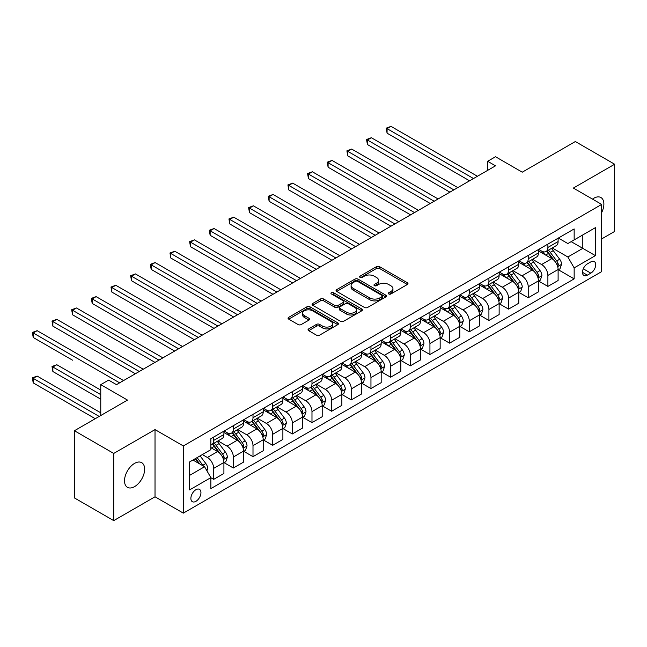 <?xml version="1.0" encoding="UTF-8"?>
<svg xmlns="http://www.w3.org/2000/svg" width="647" height="647" viewBox="0 0 647 647"><rect width="100%" height="100%" fill="white"/><g stroke="black" fill="none" stroke-linecap="round" stroke-linejoin="round"><path stroke-width="0.97" d="M388.774 293.973A1.529 0.882 0 0 0 390.934 293.973L407.335 284.502A2.184 1.262 0 0 0 407.974 283.612A2.184 1.262 0 0 0 407.335 282.715L379.546 266.677A2.184 1.262 0 0 0 376.465 266.677L360.055 276.148A1.529 0.882 0 0 0 359.611 276.77A1.529 0.882 0 0 0 360.055 277.393A1.529 0.882 0 0 0 362.223 277.393L364.342 276.164A6.988 4.036 0 0 1 374.225 276.164L376.538 277.506A6.988 4.036 0 0 1 378.584 280.353A6.988 4.036 0 0 1 376.538 283.208L374.419 284.437A1.529 0.882 0 0 0 373.966 285.06A1.529 0.882 0 0 0 374.419 285.683A1.529 0.882 0 0 0 376.578 285.683L378.697 284.454A6.988 4.036 0 0 1 388.58 284.454L390.893 285.796A6.988 4.036 0 0 1 392.939 288.643A6.988 4.036 0 0 1 390.893 291.498L388.774 292.719A1.529 0.882 0 0 0 388.321 293.35A1.529 0.882 0 0 0 388.774 293.973L388.774 292.719M134.576 486.625A14.234 8.217 120 0 0 143.877 474.081A14.234 8.217 120 0 0 141.693 462.67A14.234 8.217 120 0 0 134.576 463.381A14.234 8.217 120 0 0 125.275 475.925A14.234 8.217 120 0 0 127.459 487.328A14.234 8.217 120 0 0 134.576 486.625M601.678 212.58A14.234 8.217 120 0 0 600.926 197.537A14.234 8.217 120 0 0 593.809 198.241A14.234 8.217 120 0 0 592.482 199.106M195.912 501.336A7.117 4.108 120 0 0 200.562 495.06A7.117 4.108 120 0 0 199.47 489.358A7.117 4.108 120 0 0 195.912 489.706A7.117 4.108 120 0 0 191.261 495.982A7.117 4.108 120 0 0 192.353 501.684A7.117 4.108 120 0 0 195.912 501.336M308.692 328.886A2.184 1.262 0 0 0 308.053 329.776A2.184 1.262 0 0 0 308.692 330.666L316.488 335.17A2.184 1.262 0 0 0 319.578 335.17L337.791 324.648A2.184 1.262 0 0 0 338.43 323.759A2.184 1.262 0 0 0 337.791 322.869L310.002 306.824A2.184 1.262 0 0 0 306.913 306.824L288.699 317.345A2.184 1.262 0 0 0 288.061 318.235A2.184 1.262 0 0 0 288.699 319.125L298.113 324.559A2.184 1.262 0 0 0 301.203 324.559L308.999 320.063A2.184 1.262 0 0 0 309.638 319.173A2.184 1.262 0 0 0 308.999 318.284L304.333 315.582A5.839 3.372 0 0 1 302.618 313.197A5.839 3.372 0 0 1 306.225 310.083A5.839 3.372 0 0 1 312.59 310.819L330.884 321.373A5.839 3.372 0 0 1 332.59 323.759A5.839 3.372 0 0 1 328.991 326.872A5.839 3.372 0 0 1 322.627 326.145L319.578 324.382A2.184 1.262 0 0 0 316.488 324.382L308.692 328.886L308.692 330.666M601.678 238.921L614.65 231.432L614.65 164.233L575.329 141.539L522.25 172.183L495.513 156.744L487.652 161.281L495.513 165.826L116.492 384.65L108.623 380.113L100.762 384.65L100.762 415.528M113.735 453.434L113.735 520.625L155.021 496.791L155.021 429.6L113.735 453.434L74.421 430.732L127.499 400.089L100.762 384.65M155.021 429.6L183.327 445.945L601.678 204.412L601.678 271.611L183.327 513.136L183.327 445.945M614.65 164.233L573.363 188.075L601.678 204.412M364.496 307.454A2.184 1.262 0 0 0 367.585 307.454L385.798 296.933A2.184 1.262 0 0 0 386.437 296.043A2.184 1.262 0 0 0 385.798 295.153L358.017 279.108A2.184 1.262 0 0 0 354.928 279.108L336.707 289.621A2.184 1.262 0 0 0 336.068 290.519A2.184 1.262 0 0 0 336.707 291.409L364.496 307.454M331.992 294.304A1.529 0.882 0 0 1 333.545 294.514L333.545 292.703L361.794 309.007A2.184 1.262 0 0 1 362.433 309.905A2.184 1.262 0 0 1 361.794 310.795L343.581 321.308A2.184 1.262 0 0 1 340.492 321.308L312.703 305.271L312.703 303.483A2.184 1.262 0 0 0 312.064 304.373A2.184 1.262 0 0 0 312.703 305.271M312.703 303.483L320.5 298.987A2.184 1.262 0 0 1 323.589 298.987L334.855 305.489A2.184 1.262 0 0 0 337.944 305.489L343.12 302.505A2.184 1.262 0 0 0 343.759 301.615A2.184 1.262 0 0 0 343.12 300.726L331.385 293.948A1.529 0.882 0 0 1 330.94 293.326A1.529 0.882 0 0 1 331.879 292.509A1.529 0.882 0 0 1 333.545 292.703M113.735 520.625L74.421 497.931L74.421 430.732M590.824 261.889L587.363 263.887A6.899 3.979 120 0 0 582.858 269.969A6.899 3.979 120 0 0 583.918 275.493A6.899 3.979 120 0 0 587.363 275.153L590.824 273.155A6.899 3.979 120 0 0 595.329 267.074A6.899 3.979 120 0 0 594.269 261.55A6.899 3.979 120 0 0 590.824 261.889M558.345 238.056L567.864 243.547L574.156 239.916L574.156 228.933L210.857 438.682L210.857 449.665L189.62 461.926L189.62 489.892L210.857 477.632L210.857 488.622L574.156 278.873L574.156 267.882L567.864 256.988L552.223 247.963M574.156 239.916L595.386 227.663L595.386 255.63L574.156 267.882M155.021 496.791L183.327 513.136M487.652 161.281L487.652 170.363M571.164 241.646L582.801 248.359L582.801 234.926L595.386 227.663M567.864 256.988L582.801 248.359L595.386 255.63M189.62 475.367L204.565 466.738L192.927 460.017M210.857 477.721L213.688 479.362L213.688 468.371A8.896 5.136 -120 0 0 207.396 457.478L202.357 454.566M213.688 479.362L223.911 473.458L223.911 462.468A8.896 5.136 -120 0 0 217.618 451.574L210.857 447.667M224.145 462.694L233.341 468.007L233.341 457.025A8.896 5.136 -120 0 0 227.057 446.123L218.023 440.914M233.341 468.007L243.563 462.104L243.563 451.121A8.896 5.136 -120 0 0 237.279 440.227L223.911 432.503M243.806 451.347L253.001 456.661L253.001 445.67A8.896 5.136 -120 0 0 246.709 434.776L237.675 429.559M253.001 456.661L263.224 450.757L263.224 439.766A8.896 5.136 -120 0 0 256.932 428.872L243.563 421.157M263.458 440L272.662 445.306L272.662 434.323A8.896 5.136 -120 0 0 266.37 423.429L257.336 418.213M272.662 445.306L282.885 439.41L282.885 428.419A8.896 5.136 -120 0 0 276.592 417.525L263.224 409.802M283.119 428.646L292.323 433.959L292.323 422.968A8.896 5.136 -120 0 0 286.031 412.074L276.997 406.858M292.323 433.959L302.545 428.055L302.545 417.072A8.896 5.136 -120 0 0 296.253 406.17L282.885 398.455M302.78 417.299L311.983 422.612L311.983 411.621A8.896 5.136 -120 0 0 305.691 400.728L296.658 395.511M311.983 422.612L322.206 416.708L322.206 405.718A8.896 5.136 -120 0 0 315.914 394.824L302.545 387.108M322.441 405.944L331.636 411.257L331.636 400.275A8.896 5.136 -120 0 0 325.344 389.373L316.318 384.164M331.636 411.257L341.859 405.354L341.859 394.371A8.896 5.136 -120 0 0 335.575 383.477L322.206 375.753M342.101 394.597L351.297 399.911L351.297 388.92A8.896 5.136 -120 0 0 345.005 378.026L335.971 372.809M351.297 399.911L361.519 394.007L361.519 383.016A8.896 5.136 -120 0 0 355.227 372.122L341.859 364.407M361.754 383.25L370.957 388.556L370.957 377.573A8.896 5.136 -120 0 0 364.665 366.679L355.632 361.463M370.957 388.556L381.18 382.66L381.18 371.669A8.896 5.136 -120 0 0 374.888 360.775L361.519 353.052M381.415 371.896L390.618 377.209L390.618 366.218A8.896 5.136 -120 0 0 384.326 355.324L375.292 350.108M390.618 377.209L400.841 371.305L400.841 360.322A8.896 5.136 -120 0 0 394.549 349.42L381.18 341.705M401.075 360.549L410.279 365.862L410.279 354.871A8.896 5.136 -120 0 0 403.987 343.978L394.953 338.761M410.279 365.862L420.501 359.958L420.501 348.968A8.896 5.136 -120 0 0 414.209 338.074L400.841 330.358M420.736 349.194L429.932 354.507L429.932 343.525A8.896 5.136 -120 0 0 423.639 332.623L414.614 327.414M429.932 354.507L440.154 348.604L440.154 337.621A8.896 5.136 -120 0 0 433.862 326.727L420.501 319.003M440.389 337.847L449.592 343.161L449.592 332.17A8.896 5.136 -120 0 0 443.3 321.276L434.266 316.06M449.592 343.161L459.815 337.257L459.815 326.266A8.896 5.136 -120 0 0 453.523 315.372L440.154 307.657M460.049 326.5L469.253 331.806L469.253 320.823A8.896 5.136 -120 0 0 462.961 309.929L453.927 304.713M469.253 331.806L479.476 325.91L479.476 314.919A8.896 5.136 -120 0 0 473.183 304.025L459.815 296.302M479.71 315.146L488.914 320.459L488.914 309.468A8.896 5.136 -120 0 0 482.622 298.574L473.588 293.358M488.914 320.459L499.136 314.555L499.136 303.572A8.896 5.136 -120 0 0 492.844 292.67L479.476 284.955M499.371 303.799L508.566 309.112L508.566 298.121A8.896 5.136 -120 0 0 502.282 287.228L493.249 282.011M508.566 309.112L518.789 303.208L518.789 292.218A8.896 5.136 -120 0 0 512.505 281.324L499.136 273.608M519.031 292.444L528.227 297.757L528.227 286.775A8.896 5.136 -120 0 0 521.935 275.873L512.909 270.664M528.227 297.757L538.45 291.854L538.45 280.871A8.896 5.136 -120 0 0 532.158 269.977L518.789 262.253M538.684 281.097L547.888 286.411L547.888 275.42A8.896 5.136 -120 0 0 541.596 264.526L532.562 259.31M547.888 286.411L558.11 280.507L558.11 269.516A8.896 5.136 -120 0 0 551.818 258.622L538.45 250.907M538.684 249.41L541.596 251.085A8.896 5.136 -120 0 0 546.044 251.529A8.896 5.136 -120 0 0 547.888 247.453L547.888 244.097M519.031 260.757L521.935 262.439A8.896 5.136 -120 0 0 526.383 262.876A8.896 5.136 -120 0 0 528.227 258.808L528.227 255.444M499.371 272.104L502.282 273.786A8.896 5.136 -120 0 0 506.73 274.231A8.896 5.136 -120 0 0 508.566 270.155L508.566 266.799M479.71 283.459L482.622 285.133A8.896 5.136 -120 0 0 487.07 285.578A8.896 5.136 -120 0 0 488.914 281.502L488.914 278.145M460.049 294.806L462.961 296.488A8.896 5.136 -120 0 0 467.409 296.924A8.896 5.136 -120 0 0 469.253 292.856L469.253 289.492M440.389 306.16L443.3 307.835A8.896 5.136 -120 0 0 447.748 308.279A8.896 5.136 -120 0 0 449.592 304.203L449.592 300.847M420.736 317.507L423.639 319.189A8.896 5.136 -120 0 0 428.088 319.626A8.896 5.136 -120 0 0 429.932 315.558L429.932 312.194M401.075 328.854L403.987 330.536A8.896 5.136 -120 0 0 408.435 330.981A8.896 5.136 -120 0 0 410.279 326.905L410.279 323.549M381.415 340.209L384.326 341.883A8.896 5.136 -120 0 0 388.774 342.328A8.896 5.136 -120 0 0 390.618 338.252L390.618 334.895M361.754 351.556L364.665 353.238A8.896 5.136 -120 0 0 369.113 353.674A8.896 5.136 -120 0 0 370.957 349.606L370.957 346.242M342.093 362.91L345.005 364.584A8.896 5.136 -120 0 0 349.453 365.029A8.896 5.136 -120 0 0 351.297 360.953L351.297 357.597M322.441 374.257L325.344 375.939A8.896 5.136 -120 0 0 329.8 376.376A8.896 5.136 -120 0 0 331.636 372.308L331.636 368.944M302.78 385.604L305.691 387.286A8.896 5.136 -120 0 0 310.139 387.731A8.896 5.136 -120 0 0 311.983 383.655L311.983 380.299M283.119 396.959L286.031 398.641A8.896 5.136 -120 0 0 290.479 399.078A8.896 5.136 -120 0 0 292.323 395.002L292.323 391.645M263.458 408.306L266.37 409.988A8.896 5.136 -120 0 0 270.818 410.424A8.896 5.136 -120 0 0 272.662 406.356L272.662 402.992M243.806 419.66L246.709 421.334A8.896 5.136 -120 0 0 251.157 421.779A8.896 5.136 -120 0 0 253.001 417.703L253.001 414.347M224.145 431.007L227.057 432.689A8.896 5.136 -120 0 0 231.505 433.126A8.896 5.136 -120 0 0 233.341 429.058L233.341 425.694M558.345 269.75L574.156 278.873M546.044 251.529L556.266 245.625A8.896 5.136 -120 0 0 558.11 241.549L558.11 238.193M526.383 262.876L536.606 256.972A8.896 5.136 -120 0 0 538.45 252.904L538.45 249.54M506.73 274.231L516.953 268.327A8.896 5.136 -120 0 0 518.789 264.251L518.789 260.895M487.07 285.578L497.292 279.674A8.896 5.136 -120 0 0 499.136 275.606L499.136 272.241M467.409 296.924L477.632 291.029A8.896 5.136 -120 0 0 479.476 286.953L479.476 283.596M447.748 308.279L457.971 302.375A8.896 5.136 -120 0 0 459.815 298.299L459.815 294.943M428.088 319.626L438.31 313.722A8.896 5.136 -120 0 0 440.154 309.654L440.154 306.29M408.435 330.981L418.658 325.077A8.896 5.136 -120 0 0 420.501 321.001L420.501 317.645M388.774 342.328L398.997 336.424A8.896 5.136 -120 0 0 400.841 332.356L400.841 328.991M369.113 353.674L379.336 347.779A8.896 5.136 -120 0 0 381.18 343.703L381.18 340.346M349.453 365.029L359.675 359.125A8.896 5.136 -120 0 0 361.519 355.049L361.519 351.693M329.8 376.376L340.023 370.472A8.896 5.136 -120 0 0 341.859 366.404L341.859 363.04M310.139 387.731L320.362 381.827A8.896 5.136 -120 0 0 322.206 377.751L322.206 374.395M290.479 399.078L300.701 393.174A8.896 5.136 -120 0 0 302.545 389.106L302.545 385.741M270.818 410.424L281.041 404.529A8.896 5.136 -120 0 0 282.885 400.453L282.885 397.096M251.157 421.779L261.38 415.875A8.896 5.136 -120 0 0 263.224 411.799L263.224 408.443M231.505 433.126L241.727 427.222A8.896 5.136 -120 0 0 243.563 423.154L243.563 419.79M210.857 444.837A8.896 5.136 -120 0 0 211.844 444.481L222.067 438.577A8.896 5.136 -120 0 0 223.911 434.501L223.911 431.145M211.844 444.481A8.896 5.136 -120 0 0 213.688 440.405L213.688 437.048M204.565 466.738L210.857 477.632M389.381 294.183L390.893 293.309A6.988 4.036 0 0 0 392.939 290.463L392.939 288.643M378.584 280.353L378.584 282.173A6.988 4.036 0 0 1 376.538 285.028L375.025 285.901M407.335 282.715L407.335 284.502L379.546 268.489A2.184 1.262 0 0 0 376.465 268.489L360.67 277.612M385.774 296.949L358.017 280.927A2.184 1.262 0 0 0 354.928 280.927L336.739 291.425M381.94 296.666A1.529 0.882 0 0 0 382.393 296.043A1.529 0.882 0 0 0 381.94 295.42L357.548 281.34A1.529 0.882 0 0 0 355.389 281.34L353.149 282.626A6.988 4.036 0 0 0 351.103 285.481A6.988 4.036 0 0 0 353.149 288.336L369.825 297.96A6.988 4.036 0 0 0 379.7 297.96L381.94 296.666L381.94 298.485A1.529 0.882 0 0 0 382.393 297.855L382.393 296.043M351.103 285.481L351.103 287.3A6.988 4.036 0 0 0 353.149 290.147L353.149 288.336M381.94 298.485L379.7 299.771A6.988 4.036 0 0 1 369.825 299.771L353.149 290.147M312.736 305.287L320.5 300.798L320.5 298.987M343.759 301.615L343.759 303.427A2.184 1.262 0 0 1 343.12 304.316L337.944 307.309A2.184 1.262 0 0 1 334.855 307.309L323.589 300.798A2.184 1.262 0 0 0 320.5 300.798M333.545 294.514L361.77 310.811M346.549 312.242A5.839 3.372 0 0 0 352.914 312.97A5.839 3.372 0 0 0 356.521 309.856A5.839 3.372 0 0 0 354.807 307.471L348.369 303.75A2.184 1.262 0 0 0 345.28 303.75L340.104 306.735A2.184 1.262 0 0 0 339.465 307.632A2.184 1.262 0 0 0 340.104 308.522L346.549 312.242L346.549 314.054A5.839 3.372 0 0 0 352.914 314.79A5.839 3.372 0 0 0 356.521 311.676L356.521 309.856M339.465 307.632L339.465 309.444A2.184 1.262 0 0 0 340.104 310.334L340.104 308.522M346.549 314.054L340.104 310.334M332.59 323.759L332.59 325.578A5.839 3.372 0 0 1 328.991 328.692A5.839 3.372 0 0 1 322.627 327.964L319.578 326.201A2.184 1.262 0 0 0 316.488 326.201L308.724 330.682M302.618 313.197L302.618 315.016A5.839 3.372 0 0 0 304.333 317.402L304.333 315.582M308.999 318.284L308.999 320.063L304.333 317.402M337.758 324.673L310.002 308.643A2.184 1.262 0 0 0 306.913 308.643L288.732 319.141M558.11 269.88L559.995 268.796L561.572 264.251A5.896 3.405 -120 0 0 559.687 259.237L553.266 250.656A17.016 9.826 -120 0 0 551.406 248.432M545.017 254.692A17.016 9.826 -120 0 0 541.531 251.052M557.577 266.273L558.385 264.502A5.896 3.405 -120 0 0 556.703 260.959L550.274 252.379A17.016 9.826 -120 0 0 548.421 250.154M546.836 251.068A14.121 8.152 60 0 1 549.149 253.705L554.592 260.967M387.076 178.58L430.247 203.506L347.762 155.878L347.762 151.341L351.693 149.069L438.108 198.969M546.529 251.246A17.016 9.826 60 0 1 548.389 253.47L552.659 259.172M473.499 178.54L387.076 128.64L391.006 126.375L477.429 176.267M469.568 180.804L387.076 133.185L387.076 128.64L386.21 128.146L391.006 126.375M387.076 133.185L386.21 128.146M538.45 281.235L540.342 280.143L541.911 275.606A5.896 3.405 -120 0 0 540.027 270.583L533.605 262.003A17.016 9.826 -120 0 0 531.745 259.779M525.356 266.046A17.016 9.826 -120 0 0 521.87 262.399M537.916 277.62L538.733 275.857A5.896 3.405 -120 0 0 537.042 272.306L530.613 263.733A17.016 9.826 -120 0 0 528.761 261.509M527.176 262.423A14.121 8.152 60 0 1 529.497 265.06L534.932 272.314M367.415 189.935L410.586 214.861L328.102 167.233L328.102 162.696L332.032 160.424L418.455 210.315M526.868 262.593A17.016 9.826 60 0 1 528.728 264.817L532.999 270.527M518.789 292.581L520.681 291.49L522.25 286.953A5.896 3.405 -120 0 0 520.374 281.93L513.944 273.358A17.016 9.826 -120 0 0 512.092 271.133M505.695 277.393A17.016 9.826 -120 0 0 502.218 273.746M518.255 288.974L519.072 287.203A5.896 3.405 -120 0 0 517.382 283.661L510.96 275.08A17.016 9.826 -120 0 0 509.1 272.856M507.515 273.77A14.121 8.152 60 0 1 509.836 276.406L515.271 283.669M347.762 201.282L390.934 226.207L308.441 178.58L308.441 174.043L312.372 171.77L398.795 221.67M507.216 273.948A17.016 9.826 60 0 1 509.068 276.172L513.338 281.874M499.136 303.936L501.021 302.845L502.59 298.299A5.896 3.405 -120 0 0 500.713 293.285L494.284 284.704A17.016 9.826 -120 0 0 492.432 282.48M486.034 288.748A17.016 9.826 -120 0 0 482.557 285.101M498.594 300.321L499.411 298.55A5.896 3.405 -120 0 0 497.721 295.008L491.299 286.427A17.016 9.826 -120 0 0 489.439 284.211M487.854 285.125A14.121 8.152 60 0 1 490.175 287.761L495.618 295.016M328.102 212.637L371.273 237.554L288.78 189.935L288.78 185.39L292.711 183.125L379.134 233.017M487.555 285.295A17.016 9.826 60 0 1 489.407 287.519L493.685 293.22M453.838 189.886L367.415 139.995L371.354 137.722L457.769 187.614M449.908 192.159L367.415 144.532L367.415 139.995L366.55 139.493L371.354 137.722M367.415 144.532L366.55 139.493M434.177 201.233L346.897 150.84L351.693 149.069M347.762 155.878L346.897 150.84M414.525 212.588L327.236 162.195L332.032 160.424M328.102 167.233L327.236 162.195M479.476 315.283L481.36 314.191L482.937 309.654A5.896 3.405 -120 0 0 481.053 304.632L474.623 296.059A17.016 9.826 -120 0 0 472.771 293.835M466.382 300.095A17.016 9.826 -120 0 0 462.896 296.447M478.934 311.676L479.751 309.905A5.896 3.405 -120 0 0 478.068 306.363L471.639 297.782A17.016 9.826 -120 0 0 469.779 295.558M468.202 296.472A14.121 8.152 60 0 1 470.515 299.108L475.957 306.363M308.441 223.983L351.612 248.909L269.12 201.282L269.12 196.745L273.058 194.472L359.473 244.364M467.894 296.649A17.016 9.826 60 0 1 469.754 298.874L474.025 304.575M394.864 223.935L307.576 173.542L312.372 171.77M308.441 178.58L307.576 173.542M459.815 326.63L461.699 325.546L463.276 321.001A5.896 3.405 -120 0 0 461.392 315.987L454.97 307.406A17.016 9.826 -120 0 0 453.11 305.182M446.721 311.442A17.016 9.826 -120 0 0 443.235 307.802M459.281 323.023L460.09 321.252A5.896 3.405 -120 0 0 458.408 317.709L451.978 309.129A17.016 9.826 -120 0 0 450.126 306.904M448.541 307.818A14.121 8.152 60 0 1 450.862 310.455L456.297 317.717M288.78 235.33L331.951 260.256L249.467 212.637L249.467 208.091L253.398 205.819L339.821 255.719M448.234 307.996A17.016 9.826 60 0 1 450.094 310.22L454.364 315.922M440.154 337.985L442.047 336.893L443.616 332.356A5.896 3.405 -120 0 0 441.731 327.333L435.31 318.753A17.016 9.826 -120 0 0 433.45 316.529M427.06 322.796A17.016 9.826 -120 0 0 423.575 319.149M439.62 334.37L440.437 332.607A5.896 3.405 -120 0 0 438.747 329.056L432.317 320.483A17.016 9.826 -120 0 0 430.465 318.259M428.88 319.173A14.121 8.152 60 0 1 431.201 321.81L436.636 329.064M269.12 246.685L312.291 271.611L229.806 223.983L229.806 219.446L233.737 217.174L320.16 267.065M428.581 319.351A17.016 9.826 60 0 1 430.433 321.567L434.703 327.277M420.501 349.331L422.386 348.24L423.955 343.703A5.896 3.405 -120 0 0 422.079 338.68L415.649 330.107A17.016 9.826 -120 0 0 413.797 327.883M407.4 334.143A17.016 9.826 -120 0 0 403.922 330.496M419.96 345.724L420.776 343.953A5.896 3.405 -120 0 0 419.086 340.411L412.665 331.83A17.016 9.826 -120 0 0 410.805 329.606M409.219 330.52A14.121 8.152 60 0 1 411.541 333.156L416.975 340.419M249.467 258.032L292.638 282.957L210.146 235.33L210.146 230.793L214.076 228.52L300.499 278.42M408.92 330.698A17.016 9.826 60 0 1 410.772 332.922L415.05 338.624M400.841 360.686L402.725 359.595L404.294 355.049A5.896 3.405 -120 0 0 402.418 350.035L395.988 341.454A17.016 9.826 -120 0 0 394.136 339.23M387.747 345.498A17.016 9.826 -120 0 0 384.261 341.851M400.299 357.071L401.116 355.308A5.896 3.405 -120 0 0 399.425 351.758L393.004 343.185A17.016 9.826 -120 0 0 391.144 340.961M389.567 341.875A14.121 8.152 60 0 1 391.88 344.511L397.323 351.766M229.806 269.387L272.977 294.304L190.485 246.685L190.485 242.14L194.415 239.875L280.838 289.767M389.259 342.045A17.016 9.826 60 0 1 391.111 344.269L395.39 349.97M381.18 372.033L383.064 370.941L384.642 366.404A5.896 3.405 -120 0 0 382.757 361.382L376.336 352.809A17.016 9.826 -120 0 0 374.476 350.585M368.086 356.845A17.016 9.826 -120 0 0 364.601 353.197M380.646 368.426L381.455 366.655A5.896 3.405 -120 0 0 379.773 363.113L373.343 354.532A17.016 9.826 -120 0 0 371.483 352.308M369.906 353.222A14.121 8.152 60 0 1 372.219 355.858L377.662 363.121M210.146 280.733L253.317 305.659L170.824 258.032L170.824 253.495L174.763 251.222L261.178 301.114M369.599 353.399A17.016 9.826 60 0 1 371.459 355.624L375.729 361.325M375.203 235.29L287.915 184.896L292.711 183.125M288.78 189.935L287.915 184.896M355.543 246.636L268.254 196.243L273.058 194.472M269.12 201.282L268.254 196.243M335.882 257.983L248.602 207.59L253.398 205.819M249.467 212.637L248.602 207.59M316.229 269.338L228.941 218.945L233.737 217.174M229.806 223.983L228.941 218.945M296.569 280.685L209.28 230.292L214.076 228.52M210.146 235.33L209.28 230.292M361.519 383.38L363.412 382.296L364.981 377.751A5.896 3.405 -120 0 0 363.096 372.737L356.675 364.156A17.016 9.826 -120 0 0 354.815 361.932M348.426 368.192A17.016 9.826 -120 0 0 344.94 364.552M360.986 379.773L361.794 378.002A5.896 3.405 -120 0 0 360.112 374.459L353.683 365.878A17.016 9.826 -120 0 0 351.831 363.654M350.245 364.568A14.121 8.152 60 0 1 352.566 367.205L358.001 374.467M190.485 292.08L233.656 317.006L151.172 269.387L151.172 264.841L155.102 262.569L241.525 312.469M349.938 364.746A17.016 9.826 60 0 1 351.798 366.97L356.068 372.672M276.908 292.04L189.62 241.646L194.415 239.875M190.485 246.685L189.62 241.646M341.859 394.735L343.751 393.643L345.32 389.106A5.896 3.405 -120 0 0 343.444 384.083L337.014 375.503A17.016 9.826 -120 0 0 335.154 373.279M328.765 379.546A17.016 9.826 -120 0 0 325.279 375.899M341.325 391.12L342.142 389.357A5.896 3.405 -120 0 0 340.451 385.806L334.022 377.233A17.016 9.826 -120 0 0 332.17 375.009M330.585 375.923A14.121 8.152 60 0 1 332.906 378.56L338.341 385.814M170.824 303.435L213.995 328.361L131.511 280.733L131.511 276.196L135.441 273.924L221.864 323.815M330.285 376.101A17.016 9.826 60 0 1 332.137 378.317L336.408 384.027M257.247 303.386L169.967 252.993L174.763 251.222M170.824 258.032L169.967 252.993M322.206 406.081L324.09 404.99L325.659 400.453A5.896 3.405 -120 0 0 323.783 395.43L317.353 386.857A17.016 9.826 -120 0 0 315.501 384.633M309.104 390.893A17.016 9.826 -120 0 0 305.627 387.246M321.664 402.474L322.481 400.703A5.896 3.405 -120 0 0 320.791 397.161L314.369 388.58A17.016 9.826 -120 0 0 312.509 386.356M310.924 387.27A14.121 8.152 60 0 1 313.245 389.906L318.68 397.169M151.172 314.782L194.343 339.707L111.85 292.08L111.85 287.543L115.781 285.27L202.204 335.17M310.625 387.448A17.016 9.826 60 0 1 312.477 389.672L316.755 395.374M237.586 314.741L150.306 264.34L155.102 262.569M151.172 269.387L150.306 264.34M302.545 417.436L304.43 416.344L306.007 411.799A5.896 3.405 -120 0 0 304.122 406.785L297.693 398.204A17.016 9.826 -120 0 0 295.841 395.98M289.452 402.248A17.016 9.826 -120 0 0 285.966 398.601M302.003 413.821L302.82 412.058A5.896 3.405 -120 0 0 301.13 408.508L294.708 399.935A17.016 9.826 -120 0 0 292.848 397.711M291.271 398.625A14.121 8.152 60 0 1 293.584 401.261L299.027 408.516M131.511 326.137L174.682 351.054L92.189 303.435L92.189 298.89L96.12 296.625L182.543 346.517M290.964 398.795A17.016 9.826 60 0 1 292.824 401.019L297.094 406.72M217.934 326.088L130.645 275.695L135.441 273.924M131.511 280.733L130.645 275.695M282.885 428.783L284.769 427.691L286.346 423.154A5.896 3.405 -120 0 0 284.462 418.132L278.04 409.559A17.016 9.826 -120 0 0 276.18 407.335M269.791 413.595A17.016 9.826 -120 0 0 266.305 409.947M282.351 425.176L283.16 423.405A5.896 3.405 -120 0 0 281.477 419.863L275.048 411.282A17.016 9.826 -120 0 0 273.196 409.058M271.611 409.972A14.121 8.152 60 0 1 273.924 412.608L279.367 419.871M111.85 337.483L155.021 362.409L72.537 314.782L72.537 310.245L76.467 307.972L162.882 357.864M271.303 410.149A17.016 9.826 60 0 1 273.163 412.374L277.434 418.075M198.273 337.435L110.985 287.042L115.781 285.27M111.85 292.08L110.985 287.042M263.224 440.13L265.116 439.046L266.685 434.501A5.896 3.405 -120 0 0 264.801 429.487L258.379 420.906A17.016 9.826 -120 0 0 256.519 418.682M250.13 424.942A17.016 9.826 -120 0 0 246.644 421.302M262.69 436.523L263.499 434.752A5.896 3.405 -120 0 0 261.817 431.209L255.387 422.628A17.016 9.826 -120 0 0 253.535 420.404M251.95 421.318A14.121 8.152 60 0 1 254.271 423.955L259.706 431.217M92.189 348.83L135.36 373.756L52.876 326.137L52.876 321.591L56.807 319.319L143.23 369.219M251.643 421.496A17.016 9.826 60 0 1 253.503 423.72L257.773 429.422M178.612 348.79L91.324 298.396L96.12 296.625M92.189 303.435L91.324 298.396M243.563 451.485L245.456 450.393L247.025 445.856A5.896 3.405 -120 0 0 245.148 440.833L238.719 432.253A17.016 9.826 -120 0 0 236.859 430.029M230.469 436.296A17.016 9.826 -120 0 0 226.992 432.649M243.029 447.87L243.846 446.106A5.896 3.405 -120 0 0 242.156 442.556L235.734 433.983A17.016 9.826 -120 0 0 233.874 431.759M232.289 432.673A14.121 8.152 60 0 1 234.61 435.31L240.045 442.564M72.537 360.185L33.215 337.483L33.215 332.946L37.146 330.674L123.569 380.565M231.99 432.851A17.016 9.826 60 0 1 233.842 435.067L238.112 440.777M223.911 462.831L225.795 461.74L227.364 457.203A5.896 3.405 -120 0 0 225.488 452.18L219.058 443.607A17.016 9.826 -120 0 0 217.206 441.383M223.369 459.224L224.185 457.453A5.896 3.405 -120 0 0 222.495 453.911L216.074 445.33A17.016 9.826 -120 0 0 214.214 443.106M212.628 444.02A14.121 8.152 60 0 1 214.95 446.656L220.384 453.919M100.762 390.101L56.807 364.722L52.876 366.995L52.876 371.532L100.762 399.183M212.329 444.198A17.016 9.826 60 0 1 214.181 446.422L218.46 452.124M52.876 371.532L52.011 366.493L100.762 394.646M52.011 366.493L56.807 364.722M206.919 470.822L207.711 468.549A5.896 3.405 -120 0 0 205.827 463.535L200.093 455.876M100.762 412.802L37.146 376.077L33.215 378.341L33.215 382.887L95.255 418.706M203.376 466.05A5.896 3.405 -120 0 0 202.843 465.258L197.1 457.607M195.629 458.456L199.745 463.956M195.216 458.691L198.71 463.357M33.215 382.887L32.35 377.848L99.193 416.433M32.35 377.848L37.146 376.077M158.952 360.136L71.671 309.743L76.467 307.972M72.537 314.782L71.671 309.743M139.291 371.491L52.011 321.09L56.807 319.319M52.876 326.137L52.011 321.09M119.638 382.838L32.35 332.445L37.146 330.674M33.215 337.483L32.35 332.445M207.396 457.478L217.618 451.574M227.057 446.123L237.279 440.227M246.709 434.776L256.932 428.872M266.37 423.429L276.592 417.525M286.031 412.074L296.253 406.17M305.691 400.728L315.914 394.824M325.344 389.373L335.575 383.477M345.005 378.026L355.227 372.122M364.665 366.679L374.888 360.775M384.326 355.324L394.549 349.42M403.987 343.978L414.209 338.074M423.639 332.623L433.862 326.727M443.3 321.276L453.523 315.372M462.961 309.929L473.183 304.025M482.622 298.574L492.844 292.67M502.282 287.228L512.505 281.324M521.935 275.873L532.158 269.977M541.596 264.526L551.818 258.622M547.888 247.453L558.11 241.549M547.888 275.42L558.11 269.516M528.227 286.775L538.45 280.871M528.227 258.808L538.45 252.904M508.566 298.121L518.789 292.218M508.566 270.155L518.789 264.251M488.914 309.468L499.136 303.572M488.914 281.502L499.136 275.606M469.253 320.823L479.476 314.919M469.253 292.856L479.476 286.953M449.592 332.17L459.815 326.266M449.592 304.203L459.815 298.299M429.932 343.525L440.154 337.621M429.932 315.558L440.154 309.654M410.279 354.871L420.501 348.968M410.279 326.905L420.501 321.001M390.618 366.218L400.841 360.322M390.618 338.252L400.841 332.356M370.957 377.573L381.18 371.669M370.957 349.606L381.18 343.703M351.297 388.92L361.519 383.016M351.297 360.953L361.519 355.049M331.636 400.275L341.859 394.371M331.636 372.308L341.859 366.404M311.983 411.621L322.206 405.718M311.983 383.655L322.206 377.751M292.323 422.968L302.545 417.072M292.323 395.002L302.545 389.106M272.662 434.323L282.885 428.419M272.662 406.356L282.885 400.453M253.001 445.67L263.224 439.766M253.001 417.703L263.224 411.799M233.341 457.025L243.563 451.121M233.341 429.058L243.563 423.154M213.688 468.371L223.911 462.468M213.688 440.405L223.911 434.501M583.279 268.796L590.824 273.155M582.486 272.33L587.363 275.153M390.893 293.309L390.893 291.498M374.419 285.683L374.419 284.437M376.538 285.028L376.538 283.208M360.055 277.393L360.055 276.148M376.465 268.489L376.465 266.677M379.546 268.489L379.546 266.677M336.707 291.409L336.707 289.621M354.928 280.927L354.928 279.108M358.017 280.927L358.017 279.108M385.798 296.933L385.798 295.153M369.825 299.771L369.825 297.96M379.7 299.771L379.7 297.96M323.589 300.798L323.589 298.987M334.855 307.309L334.855 305.489M337.944 307.309L337.944 305.489M343.12 304.316L343.12 302.505M361.794 310.795L361.794 309.007M316.488 326.201L316.488 324.382M319.578 326.201L319.578 324.382M322.627 327.964L322.627 326.145M288.699 319.125L288.699 317.345M306.913 308.643L306.913 306.824M310.002 308.643L310.002 306.824M337.791 324.648L337.791 322.869M557.674 266.596L561.531 264.364M550.274 252.379L553.266 250.656M545.639 255.055L548.389 253.47M556.703 260.959L559.687 259.237M556.234 263.264L558.385 264.502M538.013 277.943L541.871 275.719M530.613 263.733L533.605 262.003M525.979 266.402L528.728 264.817M537.042 272.306L540.027 270.583M536.573 274.611L538.733 275.857M518.352 289.298L522.21 287.066M510.96 275.08L513.944 273.358M506.326 277.757L509.068 276.172M517.382 283.661L520.374 281.93M516.913 285.958L519.072 287.203M498.691 300.645L502.557 298.413M491.299 286.427L494.284 284.704M486.665 289.104L489.407 287.519M497.721 295.008L500.713 293.285M497.26 297.313L499.411 298.55M479.031 312L482.897 309.767M471.639 297.782L474.623 296.059M467.005 300.459L469.754 298.874M478.068 306.363L481.053 304.632M477.599 308.659L479.751 309.905M459.378 323.346L463.236 321.114M451.978 309.129L454.97 307.406M447.344 311.805L450.094 310.22M458.408 317.709L461.392 315.987M457.939 320.014L460.09 321.252M439.717 334.693L443.575 332.469M432.317 320.483L435.31 318.753M427.683 323.152L430.433 321.567M438.747 329.056L441.731 327.333M438.278 331.361L440.437 332.607M420.057 346.048L423.914 343.816M412.665 331.83L415.649 330.107M408.031 334.507L410.772 332.922M419.086 340.411L422.079 338.68M418.617 342.708L420.776 343.953M400.396 357.395L404.262 355.171M393.004 343.185L395.988 341.454M388.37 345.854L391.111 344.269M399.425 351.758L402.418 350.035M398.964 354.063L401.116 355.308M380.743 368.75L384.601 366.517M373.343 354.532L376.336 352.809M368.709 357.209L371.459 355.624M379.773 363.113L382.757 361.382M379.304 365.409L381.455 366.655M361.083 380.096L364.94 377.864M353.683 365.878L356.675 364.156M349.048 368.555L351.798 366.97M360.112 374.459L363.096 372.737M359.643 376.764L361.794 378.002M341.422 391.443L345.28 389.219M334.022 377.233L337.014 375.503M329.396 379.91L332.137 378.317M340.451 385.806L343.444 384.083M339.982 388.111L342.142 389.357M321.761 402.798L325.627 400.566M314.369 388.58L317.353 386.857M309.735 391.257L312.477 389.672M320.791 397.161L323.783 395.43M320.33 399.458L322.481 400.703M302.1 414.145L305.966 411.921M294.708 399.935L297.693 398.204M290.074 402.604L292.824 401.019M301.13 408.508L304.122 406.785M300.669 410.813L302.82 412.058M282.448 425.5L286.306 423.267M275.048 411.282L278.04 409.559M270.414 413.959L273.163 412.374M281.477 419.863L284.462 418.132M281.008 422.159L283.16 423.405M262.787 436.846L266.645 434.614M255.387 422.628L258.379 420.906M250.753 425.305L253.503 423.72M261.817 431.209L264.801 429.487M261.348 433.514L263.499 434.752M243.126 448.193L246.984 445.969M235.734 433.983L238.719 432.253M231.1 436.66L233.842 435.067M242.156 442.556L245.148 440.833M241.687 444.861L243.846 446.106M223.466 459.548L227.332 457.316M216.074 445.33L219.058 443.607M211.44 448.007L214.181 446.422M222.495 453.911L225.488 452.18M222.034 456.208L224.185 457.453M206.175 469.528L207.671 468.671M202.843 465.258L205.827 463.535"/></g></svg>

